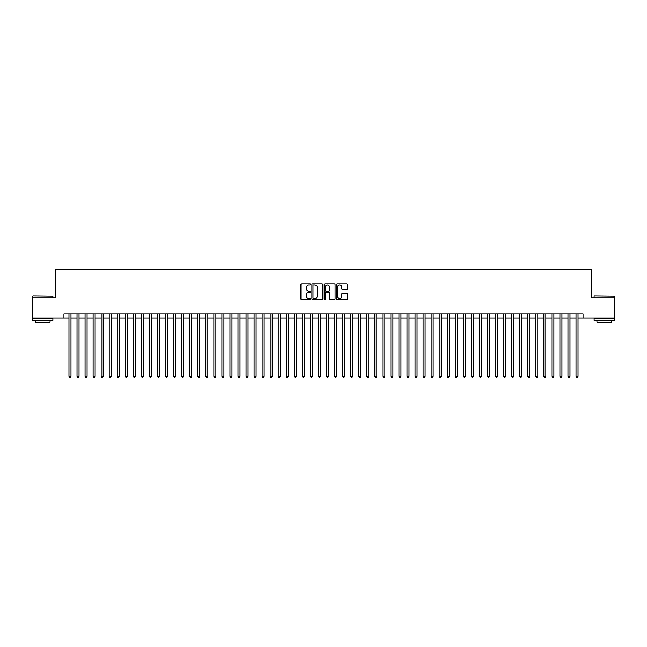 <?xml version="1.0" encoding="UTF-8"?>
<svg xmlns="http://www.w3.org/2000/svg" width="647" height="647" viewBox="0 0 647 647"><rect width="100%" height="100%" fill="white"/><g stroke="black" fill="none" stroke-linecap="round" stroke-linejoin="round"><path stroke-width="0.97" d="M310.625 284.486A0.55 0.55 0 0 0 310.067 283.928L301.68 283.928A0.793 0.793 0 0 0 300.887 284.72L300.887 298.938A0.793 0.793 0 0 0 301.68 299.731L310.067 299.731A0.55 0.55 0 0 0 310.625 299.173A0.55 0.55 0 0 0 310.067 298.623L308.983 298.623A2.531 2.531 0 0 1 306.46 296.1L306.46 294.911A2.531 2.531 0 0 1 308.983 292.379L310.067 292.379A0.55 0.55 0 0 0 310.625 291.829A0.55 0.55 0 0 0 310.067 291.279L308.983 291.279A2.531 2.531 0 0 1 306.46 288.748L306.46 287.567A2.531 2.531 0 0 1 308.983 285.036L310.067 285.036A0.55 0.55 0 0 0 310.625 284.486M346.59 289.5A0.793 0.793 0 0 0 347.374 288.708L347.374 284.72A0.793 0.793 0 0 0 346.59 283.928L337.265 283.928A0.793 0.793 0 0 0 336.472 284.72L336.472 298.938A0.793 0.793 0 0 0 337.265 299.731L346.59 299.731A0.793 0.793 0 0 0 347.374 298.938L347.374 294.118A0.793 0.793 0 0 0 346.59 293.334L342.595 293.334A0.793 0.793 0 0 0 341.81 294.118L341.81 296.512A2.111 2.111 0 0 1 339.691 298.623A2.111 2.111 0 0 1 337.58 296.512L337.58 287.147A2.111 2.111 0 0 1 339.691 285.036A2.111 2.111 0 0 1 341.81 287.147L341.81 288.708A0.793 0.793 0 0 0 342.595 289.5L346.59 289.5M63.94 317.984L32.35 317.984L32.35 297.863L55.488 297.863L55.488 269.694L591.512 269.694L591.512 297.863L614.65 297.863L614.65 317.984L583.06 317.984L583.06 313.965L63.94 313.965L63.94 317.984L68.97 317.984M322.813 284.72A0.793 0.793 0 0 0 322.02 283.928L312.695 283.928A0.793 0.793 0 0 0 311.911 284.72L311.911 298.938A0.793 0.793 0 0 0 312.695 299.731L322.02 299.731A0.793 0.793 0 0 0 322.813 298.938L322.813 284.72M324.98 283.928L334.305 283.928A0.793 0.793 0 0 1 335.089 284.72L335.089 298.938A0.793 0.793 0 0 1 334.305 299.731L330.318 299.731A0.793 0.793 0 0 1 329.525 298.938L329.525 293.172A0.793 0.793 0 0 0 328.733 292.379L326.088 292.379A0.793 0.793 0 0 0 325.295 293.172L325.295 299.173A0.55 0.55 0 0 1 324.745 299.731A0.55 0.55 0 0 1 324.187 299.173L324.187 284.72A0.793 0.793 0 0 1 324.98 283.928M70.984 317.984L77.017 317.984M79.031 317.984L85.064 317.984M87.078 317.984L93.111 317.984M95.125 317.984L101.167 317.984M103.172 317.984L109.214 317.984M111.227 317.984L117.261 317.984M119.274 317.984L125.308 317.984M127.322 317.984L133.355 317.984M135.369 317.984L141.402 317.984M143.416 317.984L149.457 317.984M151.463 317.984L157.504 317.984M159.518 317.984L165.551 317.984M167.565 317.984L173.598 317.984M175.612 317.984L181.645 317.984M183.659 317.984L189.692 317.984M191.706 317.984L197.747 317.984M199.753 317.984L205.795 317.984M207.808 317.984L213.842 317.984M215.855 317.984L221.889 317.984M223.902 317.984L229.936 317.984M231.95 317.984L237.983 317.984M239.997 317.984L246.038 317.984M248.044 317.984L254.085 317.984M256.099 317.984L262.132 317.984M264.146 317.984L270.179 317.984M272.193 317.984L278.226 317.984M280.24 317.984L286.273 317.984M288.287 317.984L294.328 317.984M296.334 317.984L302.375 317.984M304.381 317.984L310.423 317.984M312.436 317.984L318.47 317.984M320.483 317.984L326.517 317.984M328.53 317.984L334.564 317.984M336.577 317.984L342.619 317.984M344.625 317.984L350.666 317.984M352.672 317.984L358.713 317.984M360.727 317.984L366.76 317.984M368.774 317.984L374.807 317.984M376.821 317.984L382.854 317.984M384.868 317.984L390.901 317.984M392.915 317.984L398.956 317.984M400.962 317.984L407.003 317.984M409.017 317.984L415.05 317.984M417.064 317.984L423.098 317.984M425.111 317.984L431.145 317.984M433.158 317.984L439.192 317.984M441.205 317.984L447.247 317.984M449.253 317.984L455.294 317.984M457.308 317.984L463.341 317.984M465.355 317.984L471.388 317.984M473.402 317.984L479.435 317.984M481.449 317.984L487.482 317.984M489.496 317.984L495.537 317.984M497.543 317.984L503.584 317.984M505.598 317.984L511.631 317.984M513.645 317.984L519.678 317.984M521.692 317.984L527.726 317.984M529.739 317.984L535.773 317.984M537.786 317.984L543.828 317.984M545.833 317.984L551.875 317.984M553.889 317.984L559.922 317.984M561.936 317.984L567.969 317.984M569.983 317.984L576.016 317.984M578.03 317.984L583.06 317.984M313.569 285.036A0.55 0.55 0 0 0 313.011 285.586L313.011 298.073A0.55 0.55 0 0 0 313.569 298.623L314.709 298.623A2.531 2.531 0 0 0 317.24 296.1L317.24 287.567A2.531 2.531 0 0 0 314.709 285.036L313.569 285.036M329.525 287.187A2.111 2.111 0 0 0 327.414 285.076A2.111 2.111 0 0 0 325.295 287.187L325.295 290.487A0.793 0.793 0 0 0 326.088 291.279L328.733 291.279A0.793 0.793 0 0 0 329.525 290.487L329.525 287.187M70.984 313.965L70.984 376.255L68.97 376.255L68.97 313.965M70.984 376.255L70.377 377.306L69.577 377.306L68.97 376.255M32.997 295.857L52.876 296.091L32.997 295.857M42.815 320.402L32.754 320.402L32.754 318.389L52.876 318.389L52.876 320.402L42.815 320.402M50.054 320.402L50.054 322.255L35.569 322.255L35.569 320.402M594.367 295.857L614.246 296.091L594.367 295.857M604.185 320.402L594.124 320.402L594.124 318.389L614.246 318.389L614.246 320.402L604.185 320.402M611.431 320.402L611.431 322.255L596.946 322.255L596.946 320.402M79.031 313.965L79.031 376.255L77.017 376.255L77.017 313.965M79.031 376.255L78.424 377.306L77.624 377.306L77.017 376.255M87.078 313.965L87.078 376.255L85.064 376.255L85.064 313.965M87.078 376.255L86.472 377.306L85.671 377.306L85.064 376.255M95.125 313.965L95.125 376.255L93.111 376.255L93.111 313.965M95.125 376.255L94.527 377.306L93.718 377.306L93.111 376.255M103.172 313.965L103.172 376.255L101.167 376.255L101.167 313.965M103.172 376.255L102.574 377.306L101.765 377.306L101.167 376.255M111.227 313.965L111.227 376.255L109.214 376.255L109.214 313.965M111.227 376.255L110.621 377.306L109.812 377.306L109.214 376.255M119.274 313.965L119.274 376.255L117.261 376.255L117.261 313.965M119.274 376.255L118.668 377.306L117.867 377.306L117.261 376.255M127.322 313.965L127.322 376.255L125.308 376.255L125.308 313.965M127.322 376.255L126.715 377.306L125.914 377.306L125.308 376.255M135.369 313.965L135.369 376.255L133.355 376.255L133.355 313.965M135.369 376.255L134.762 377.306L133.961 377.306L133.355 376.255M143.416 313.965L143.416 376.255L141.402 376.255L141.402 313.965M143.416 376.255L142.817 377.306L142.008 377.306L141.402 376.255M151.463 313.965L151.463 376.255L149.457 376.255L149.457 313.965M151.463 376.255L150.864 377.306L150.055 377.306L149.457 376.255M159.518 313.965L159.518 376.255L157.504 376.255L157.504 313.965M159.518 376.255L158.911 377.306L158.103 377.306L157.504 376.255M167.565 313.965L167.565 376.255L165.551 376.255L165.551 313.965M167.565 376.255L166.958 377.306L166.158 377.306L165.551 376.255M175.612 313.965L175.612 376.255L173.598 376.255L173.598 313.965M175.612 376.255L175.005 377.306L174.205 377.306L173.598 376.255M183.659 313.965L183.659 376.255L181.645 376.255L181.645 313.965M183.659 376.255L183.052 377.306L182.252 377.306L181.645 376.255M191.706 313.965L191.706 376.255L189.692 376.255L189.692 313.965M191.706 376.255L191.108 377.306L190.299 377.306L189.692 376.255M199.753 313.965L199.753 376.255L197.747 376.255L197.747 313.965M199.753 376.255L199.155 377.306L198.346 377.306L197.747 376.255M207.808 313.965L207.808 376.255L205.795 376.255L205.795 313.965M207.808 376.255L207.202 377.306L206.393 377.306L205.795 376.255M215.855 313.965L215.855 376.255L213.842 376.255L213.842 313.965M215.855 376.255L215.249 377.306L214.448 377.306L213.842 376.255M223.902 313.965L223.902 376.255L221.889 376.255L221.889 313.965M223.902 376.255L223.296 377.306L222.495 377.306L221.889 376.255M231.95 313.965L231.95 376.255L229.936 376.255L229.936 313.965M231.95 376.255L231.343 377.306L230.542 377.306L229.936 376.255M239.997 313.965L239.997 376.255L237.983 376.255L237.983 313.965M239.997 376.255L239.398 377.306L238.589 377.306L237.983 376.255M248.044 313.965L248.044 376.255L246.038 376.255L246.038 313.965M248.044 376.255L247.445 377.306L246.636 377.306L246.038 376.255M256.099 313.965L256.099 376.255L254.085 376.255L254.085 313.965M256.099 376.255L255.492 377.306L254.683 377.306L254.085 376.255M264.146 313.965L264.146 376.255L262.132 376.255L262.132 313.965M264.146 376.255L263.539 377.306L262.739 377.306L262.132 376.255M272.193 313.965L272.193 376.255L270.179 376.255L270.179 313.965M272.193 376.255L271.586 377.306L270.786 377.306L270.179 376.255M280.24 313.965L280.24 376.255L278.226 376.255L278.226 313.965M280.24 376.255L279.633 377.306L278.833 377.306L278.226 376.255M288.287 313.965L288.287 376.255L286.273 376.255L286.273 313.965M288.287 376.255L287.689 377.306L286.88 377.306L286.273 376.255M296.334 313.965L296.334 376.255L294.328 376.255L294.328 313.965M296.334 376.255L295.736 377.306L294.927 377.306L294.328 376.255M304.381 313.965L304.381 376.255L302.375 376.255L302.375 313.965M304.381 376.255L303.783 377.306L302.974 377.306L302.375 376.255M312.436 313.965L312.436 376.255L310.423 376.255L310.423 313.965M312.436 376.255L311.83 377.306L311.021 377.306L310.423 376.255M320.483 313.965L320.483 376.255L318.47 376.255L318.47 313.965M320.483 376.255L319.877 377.306L319.076 377.306L318.47 376.255M328.53 313.965L328.53 376.255L326.517 376.255L326.517 313.965M328.53 376.255L327.924 377.306L327.123 377.306L326.517 376.255M336.577 313.965L336.577 376.255L334.564 376.255L334.564 313.965M336.577 376.255L335.979 377.306L335.17 377.306L334.564 376.255M344.625 313.965L344.625 376.255L342.619 376.255L342.619 313.965M344.625 376.255L344.026 377.306L343.217 377.306L342.619 376.255M352.672 313.965L352.672 376.255L350.666 376.255L350.666 313.965M352.672 376.255L352.073 377.306L351.264 377.306L350.666 376.255M360.727 313.965L360.727 376.255L358.713 376.255L358.713 313.965M360.727 376.255L360.12 377.306L359.311 377.306L358.713 376.255M368.774 313.965L368.774 376.255L366.76 376.255L366.76 313.965M368.774 376.255L368.167 377.306L367.367 377.306L366.76 376.255M376.821 313.965L376.821 376.255L374.807 376.255L374.807 313.965M376.821 376.255L376.214 377.306L375.414 377.306L374.807 376.255M384.868 313.965L384.868 376.255L382.854 376.255L382.854 313.965M384.868 376.255L384.261 377.306L383.461 377.306L382.854 376.255M392.915 313.965L392.915 376.255L390.901 376.255L390.901 313.965M392.915 376.255L392.317 377.306L391.508 377.306L390.901 376.255M400.962 313.965L400.962 376.255L398.956 376.255L398.956 313.965M400.962 376.255L400.364 377.306L399.555 377.306L398.956 376.255M409.017 313.965L409.017 376.255L407.003 376.255L407.003 313.965M409.017 376.255L408.411 377.306L407.602 377.306L407.003 376.255M417.064 313.965L417.064 376.255L415.05 376.255L415.05 313.965M417.064 376.255L416.458 377.306L415.657 377.306L415.05 376.255M425.111 313.965L425.111 376.255L423.098 376.255L423.098 313.965M425.111 376.255L424.505 377.306L423.704 377.306L423.098 376.255M433.158 313.965L433.158 376.255L431.145 376.255L431.145 313.965M433.158 376.255L432.552 377.306L431.751 377.306L431.145 376.255M441.205 313.965L441.205 376.255L439.192 376.255L439.192 313.965M441.205 376.255L440.607 377.306L439.798 377.306L439.192 376.255M449.253 313.965L449.253 376.255L447.247 376.255L447.247 313.965M449.253 376.255L448.654 377.306L447.845 377.306L447.247 376.255M457.308 313.965L457.308 376.255L455.294 376.255L455.294 313.965M457.308 376.255L456.701 377.306L455.892 377.306L455.294 376.255M465.355 313.965L465.355 376.255L463.341 376.255L463.341 313.965M465.355 376.255L464.748 377.306L463.948 377.306L463.341 376.255M473.402 313.965L473.402 376.255L471.388 376.255L471.388 313.965M473.402 376.255L472.795 377.306L471.995 377.306L471.388 376.255M481.449 313.965L481.449 376.255L479.435 376.255L479.435 313.965M481.449 376.255L480.842 377.306L480.042 377.306L479.435 376.255M489.496 313.965L489.496 376.255L487.482 376.255L487.482 313.965M489.496 376.255L488.897 377.306L488.089 377.306L487.482 376.255M497.543 313.965L497.543 376.255L495.537 376.255L495.537 313.965M497.543 376.255L496.945 377.306L496.136 377.306L495.537 376.255M505.598 313.965L505.598 376.255L503.584 376.255L503.584 313.965M505.598 376.255L504.992 377.306L504.183 377.306L503.584 376.255M513.645 313.965L513.645 376.255L511.631 376.255L511.631 313.965M513.645 376.255L513.039 377.306L512.238 377.306L511.631 376.255M521.692 313.965L521.692 376.255L519.678 376.255L519.678 313.965M521.692 376.255L521.086 377.306L520.285 377.306L519.678 376.255M529.739 313.965L529.739 376.255L527.726 376.255L527.726 313.965M529.739 376.255L529.133 377.306L528.332 377.306L527.726 376.255M537.786 313.965L537.786 376.255L535.773 376.255L535.773 313.965M537.786 376.255L537.188 377.306L536.379 377.306L535.773 376.255M545.833 313.965L545.833 376.255L543.828 376.255L543.828 313.965M545.833 376.255L545.235 377.306L544.426 377.306L543.828 376.255M553.889 313.965L553.889 376.255L551.875 376.255L551.875 313.965M553.889 376.255L553.282 377.306L552.473 377.306L551.875 376.255M561.936 313.965L561.936 376.255L559.922 376.255L559.922 313.965M561.936 376.255L561.329 377.306L560.528 377.306L559.922 376.255M569.983 313.965L569.983 376.255L567.969 376.255L567.969 313.965M569.983 376.255L569.376 377.306L568.576 377.306L567.969 376.255M578.03 313.965L578.03 376.255L576.016 376.255L576.016 313.965M578.03 376.255L577.423 377.306L576.623 377.306L576.016 376.255M32.754 297.863L32.754 296.091M37.34 318.389L37.34 317.984M48.282 318.389L48.282 317.984M52.876 297.863L52.876 296.091M594.124 297.863L594.124 296.091M598.718 318.389L598.718 317.984M609.66 318.389L609.66 317.984M614.246 297.863L614.246 296.091"/></g></svg>
